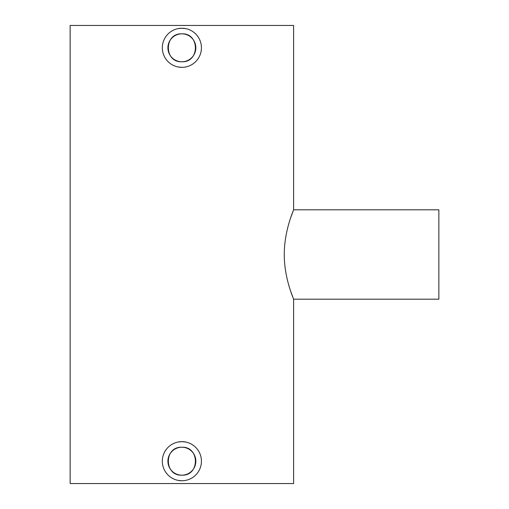 <?xml version="1.0" encoding="UTF-8"?>
<svg xmlns="http://www.w3.org/2000/svg" width="509" height="509" viewBox="0 0 509 509"><rect width="100%" height="100%" fill="white"/><g stroke="black" fill="none" stroke-linecap="round" stroke-linejoin="round"><path stroke-width="0.76" d="M181.872 61.761C163.885 62.632 163.828 32.983 181.872 33.829C199.891 32.964 199.897 62.626 181.872 61.761A13.966 13.966 0 0 1 167.906 47.795A13.966 13.966 0 0 1 181.872 33.829A13.966 13.966 0 0 1 195.838 47.795A13.966 13.966 0 0 1 181.872 61.761M178.042 28.625L181.872 28.243A19.552 19.552 0 0 1 201.43 47.795A19.552 19.552 0 0 1 181.872 67.347L178.061 66.972M183.794 67.258L181.872 67.347A19.552 19.552 0 0 1 162.32 47.795A19.552 19.552 0 0 1 181.872 28.243L185.696 28.619M181.872 475.171C163.885 476.042 163.828 446.393 181.872 447.239C199.891 446.374 199.897 476.03 181.872 475.171A13.966 13.966 0 0 1 167.906 461.205A13.966 13.966 0 0 1 181.872 447.239A13.966 13.966 0 0 1 195.838 461.205A13.966 13.966 0 0 1 181.872 475.171M178.042 442.028L181.872 441.653A19.552 19.552 0 0 1 201.43 461.205A19.552 19.552 0 0 1 181.872 480.757L178.061 480.381M183.794 480.661L181.872 480.757A19.552 19.552 0 0 1 162.32 461.205A19.552 19.552 0 0 1 181.872 441.653L185.696 442.028M290.524 218.189L293.604 209.81L438.86 209.81L438.86 299.19L293.604 299.19L290.524 290.811M293.604 209.81C293.941 209.434 284.156 230.348 284.276 254.494C284.156 278.639 293.947 299.591 293.604 299.19L293.604 483.55L70.14 483.55L70.14 25.45L293.604 25.45L293.604 209.81"/></g></svg>
